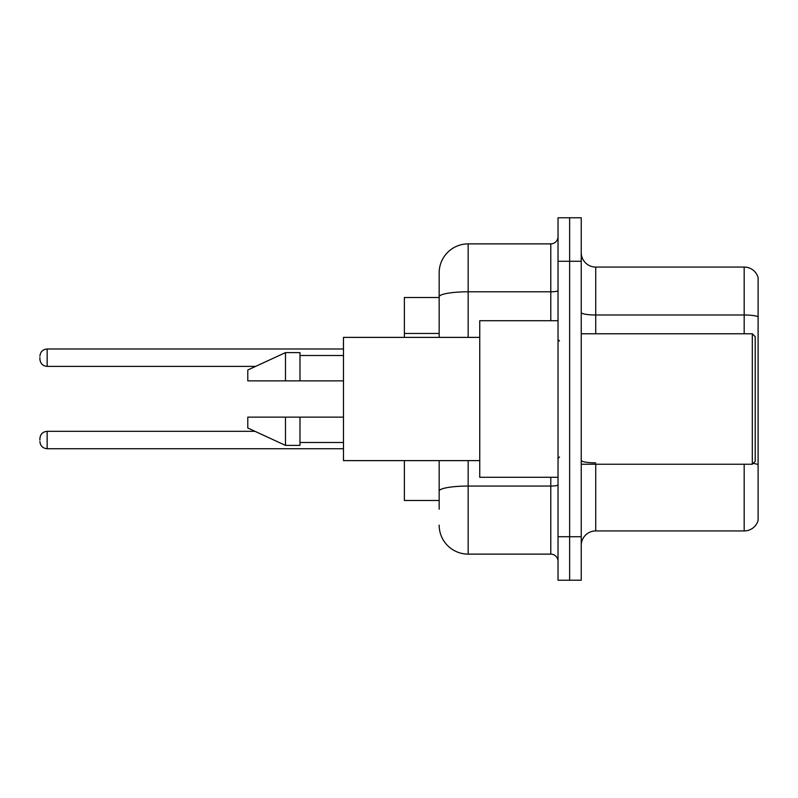 <?xml version="1.0" encoding="UTF-8"?>
<svg xmlns="http://www.w3.org/2000/svg" width="798" height="798" viewBox="0 0 798 798"><rect width="100%" height="100%" fill="white"/><g stroke="black" fill="none" stroke-linecap="round" stroke-linejoin="round"><path stroke-width="1.2" d="M439.159 297.514L404.367 297.514L404.367 337.384M439.159 500.486L404.367 500.486L404.367 460.616M581.233 545.423A14.494 14.494 0 0 1 595.727 530.929L744.185 530.929L744.185 464.236M581.233 580.216L581.233 217.784L569.632 217.784L569.632 580.216L581.233 580.216L558.031 580.216L558.031 536.725L569.632 536.725L569.632 580.216M758.1 277.514A14.494 14.494 0 0 0 744.185 267.071A14.494 14.494 0 0 1 758.1 277.514L758.1 520.486A14.494 14.494 0 0 1 744.185 530.929M758.1 316.806L758.1 316.806A14.494 2.514 180 0 0 744.185 314.991L744.185 267.071L595.727 267.071A14.494 14.494 0 0 1 581.233 252.577A14.494 14.494 0 0 0 595.727 267.071L595.727 333.764M758.1 317.006L758.1 464.675A14.494 2.514 180 0 0 753.132 463.409M439.159 509.184L439.159 460.616M558.031 217.784L569.632 217.784L558.031 217.784L558.031 536.725M569.632 217.784L569.632 536.725L581.233 536.725M468.157 460.616L468.157 554.121L550.79 554.121L550.79 477.284M439.159 272.876L439.159 296.836L439.159 272.876A28.997 28.997 0 0 1 468.157 243.879L550.79 243.879A7.252 7.252 0 0 0 558.031 236.627M439.159 337.384L439.159 296.836A28.997 5.037 180 0 1 468.157 291.799L550.79 291.799L550.79 243.879M558.031 561.373A7.252 7.252 0 0 0 550.79 554.121M468.157 554.121A28.997 28.997 0 0 1 439.159 525.124M39.9 440.027L39.9 438.581L39.9 440.027M39.9 357.684L39.9 359.13L39.9 357.684M752.305 333.764L755.197 336.666L755.197 461.334L752.305 464.236L752.305 333.764L581.233 333.764M558.031 320.716L479.748 320.716L479.748 477.284L558.031 477.284M479.748 337.384L343.479 337.384L343.479 460.616L479.748 460.616M285.485 380.875L247.789 380.875L247.789 370.003L285.485 352.606L285.485 380.875L343.479 380.875M285.485 352.606L299.978 352.606L299.978 380.875M343.479 417.125L299.978 417.125L299.978 445.394L285.485 445.394L285.485 417.125L247.789 417.125L247.789 427.997L285.485 445.394M247.789 417.125L257.385 417.125M299.978 417.125L285.485 417.125M439.159 333.454L404.367 333.454M595.727 464.236L595.727 530.929M744.185 333.764L744.185 314.991L595.727 314.991A14.494 2.514 0 0 1 581.233 312.477M581.233 261.275L558.031 261.275M595.727 462.87A14.494 2.514 -0 0 1 581.233 460.346M558.031 484.805A7.252 1.257 0 0 1 550.79 486.062L468.157 486.062A28.997 5.037 180 0 0 439.159 491.099M468.157 243.879L468.157 337.384M550.79 320.716L550.79 291.799A7.252 1.257 0 0 0 558.031 290.542M39.9 438.581C40.369 434.132 42.783 431.718 47.152 431.329L47.152 448.725L343.479 448.725M343.479 348.985L47.152 348.985L47.152 366.382C42.783 365.993 40.369 363.579 39.9 359.13M581.233 464.236L752.305 464.236M559.488 341.015L558.031 339.559M299.978 355.509L343.479 355.509M299.978 442.491L343.479 442.491M559.488 456.985L558.031 458.441M47.152 431.329L255.021 431.329M47.152 448.725C42.783 448.336 40.369 445.922 39.9 441.474M47.152 366.382L255.649 366.382M47.152 348.985C42.783 349.374 40.369 351.788 39.9 356.237"/></g></svg>
